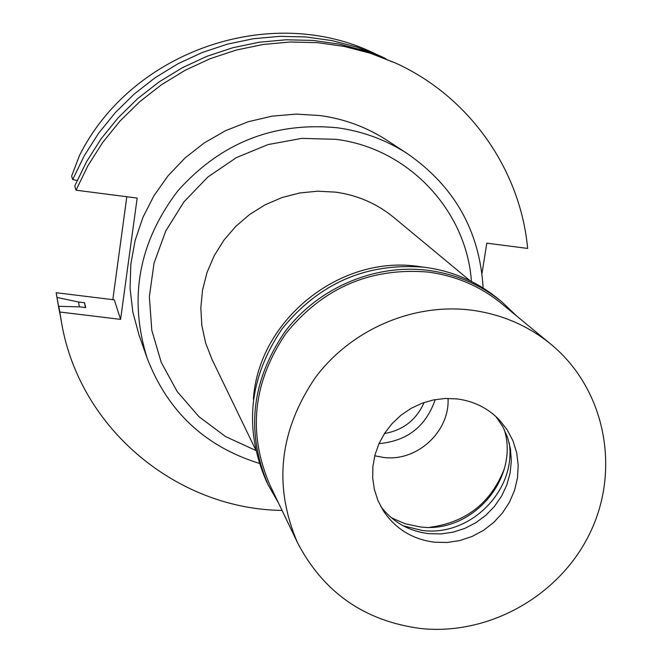 <?xml version="1.0" encoding="UTF-8"?>
<svg xmlns="http://www.w3.org/2000/svg" width="662" height="662" viewBox="0 0 662 662"><rect width="100%" height="100%" fill="white"/><g stroke="black" fill="none" stroke-linecap="round" stroke-linejoin="round"><path stroke-width="0.99" d="M72.696 179.584L84.281 155.736L98.547 133.319L115.304 112.631L134.328 93.963L155.363 77.57L178.111 63.684L202.266 52.488L227.488 44.131L253.438 38.719L279.753 36.327L306.076 36.964L332.051 40.614L357.331 47.217L381.577 56.667L374.013 53.2C270.965 3.161 131.986 50.593 79.548 155.347L71.62 176.125L72.696 179.584L77.14 180.436M126.814 196.738L112.821 299.663M76.022 190.193L74.723 186.03L86.548 161.694L101.112 138.813L118.225 117.695L137.646 98.638L159.12 81.898L182.348 67.723L206.999 56.287L232.751 47.755L259.231 42.227L286.092 39.778L312.952 40.423L339.457 44.147L365.25 50.883L395.404 62.998L370.348 53.241L344.232 46.423L317.388 42.658L290.171 42.004L262.971 44.486L236.144 50.089L210.053 58.736L185.07 70.321L161.545 84.695L139.79 101.65L120.103 120.956L102.767 142.355L88.013 165.541L76.022 190.193L137.166 198.07L120.592 319.382L114.286 299.836L56.171 292.72L59.878 313.714M120.592 319.382L59.837 312.017L61.806 324.14C80.441 429.39 177.366 509.128 282.053 510.419M395.404 62.998C469.151 96.321 520.332 169.472 527.655 248.432L486.785 243.161L481.986 273.497M407.825 153.948L387.427 140.576C367.062 127.319 344.695 118.986 320.317 115.577L296.187 114.096L271.999 116.156L248.275 121.725L225.535 130.695L204.301 142.876L185.021 157.986L168.131 175.711L153.998 195.646L142.926 217.359L135.156 240.364L130.836 264.146L130.058 288.202L132.814 311.992L139.028 335.022L147.113 358.043C128.502 298.049 138.714 242.358 177.755 190.979C220.777 142.711 274.027 121.651 337.488 127.783C363.057 131.341 386.5 140.063 407.825 153.948C454.662 186.643 479.768 231.328 483.136 288.02M381.577 56.667L385.739 58.62M58.976 309.204L56.171 292.72M59.837 312.017L58.752 306.307L79.697 306.862L85.754 307.598L84.537 302.749L78.546 302.021L57.073 297.461M58.752 306.307L61.806 324.14M79.374 306.854L78.546 302.021M84.537 302.749L85.406 307.557M259.181 463.334C204.955 446.453 167.602 411.359 147.113 358.043M471.427 281.441C466.536 210.442 408.173 148.123 335.783 139.326L301.773 138.375L268.11 144.564L236.309 157.647L207.827 177.035L183.953 201.852L165.757 230.98L154.064 263.071L149.347 296.675L151.797 330.28L161.247 362.395L177.217 391.606L198.956 416.671L225.485 436.531L255.606 450.383M470.186 280.829L393.716 217.393C376.868 203.582 357.48 195.166 335.576 192.137L317.561 191.186L299.53 193.006L281.921 197.582L265.156 204.79L249.657 214.463L235.78 226.371L223.88 240.215L214.231 255.673L207.074 272.347L202.572 289.857L200.818 307.756L201.86 325.63L205.65 343.04L212.088 359.574L255.309 449.035M253.38 399.095C258.718 319.812 340.152 254.522 418.798 266.496L422.174 266.968M430.052 527.275C466.04 522.343 490.749 502.996 504.179 469.242M448.05 398.408C449.812 431.922 416.58 462.142 383.199 457.409L374.758 455.779M435.215 399.591C425.972 426.394 407.229 441.066 378.995 443.606M384.457 433.536C403.183 430.217 416.406 419.857 424.135 402.479M504.187 429.307C519.993 478.742 471.584 534.424 419.642 526.836L404.945 523.7L391.283 517.692M403.241 525.827L422.066 530.419C470.045 537.172 516.741 490.343 509.21 442.878M495.863 416.481L502.64 426.386L507.555 437.342L510.476 449.035L511.321 461.116L510.079 473.239L506.778 485.056L501.523 496.219L494.473 506.405L485.825 515.334L475.829 522.732L464.782 528.408L452.99 532.174L440.809 533.936L428.571 533.63C408.752 531.123 392.839 522.086 380.824 506.538M434.413 542.195L447.164 542.476L459.85 540.54L472.089 536.46L483.5 530.361L493.744 522.426L502.516 512.901L509.525 502.077L514.581 490.269L517.502 477.856L518.214 465.204L516.683 452.7L512.942 440.743L507.109 429.688L499.355 419.89C487.861 408.09 473.752 401.098 457.028 398.913L445.212 398.474L433.387 399.947L421.876 403.29L410.986 408.421L401.007 415.206L392.21 423.465L384.829 432.965L379.053 443.457L375.048 454.67L372.905 466.288L372.681 478.014L374.386 489.532L377.952 500.538L383.298 510.741C395.421 528.847 412.459 539.331 434.413 542.195M471.054 310.097C501.225 314.086 527.837 325.447 550.867 344.19C604.381 388.189 620.708 467.165 591.025 530.866C561.55 594.675 490.062 635.801 420.784 628.528C364.547 621.105 323.437 592.449 297.445 542.567C273.249 485.916 279.207 430.937 315.311 377.63C351.092 329.585 412.956 302.882 471.054 310.097M550.867 344.19L501.399 303.461C480.231 286.241 455.828 275.773 428.19 272.074C370.447 267.266 322.998 287.771 285.835 333.607C252.901 382.338 247.547 432.733 269.782 484.774L297.445 542.567M278.495 502.979L268.102 484.766C245.792 432.236 251.27 381.42 284.544 332.316C317.495 288.061 374.493 263.567 428.149 270.344C455.936 274.068 480.48 284.569 501.796 301.831L516.989 316.295M501.796 301.831L497.766 298.529C476.607 281.383 452.237 270.965 424.665 267.266C366.88 262.433 319.382 282.922 282.153 328.749C249.144 377.472 243.715 427.909 265.867 480.058L268.102 484.766"/></g></svg>

